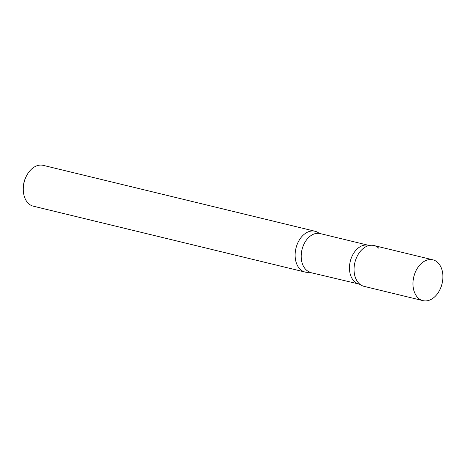 <?xml version="1.0" encoding="UTF-8"?>
<svg xmlns="http://www.w3.org/2000/svg" width="466" height="466" viewBox="0 0 466 466"><rect width="100%" height="100%" fill="white"/><g stroke="black" fill="none" stroke-linecap="round" stroke-linejoin="round"><path stroke-width="0.7" d="M418.089 297.908A20.999 14.533 -76.4 0 1 414.996 273.006A20.999 14.533 -76.4 0 1 432.879 259.818A20.999 14.533 -76.4 0 1 437.772 262.55A20.999 14.533 -76.4 0 1 440.865 287.452A20.999 14.533 -76.4 0 1 422.982 300.64A20.999 14.533 -76.4 0 1 418.089 297.908M422.982 300.64L364.062 286.357A20.999 14.533 -76.4 0 1 359.17 283.625A20.999 14.533 -76.4 0 1 356.071 258.723A20.999 14.533 -76.4 0 1 373.953 245.535L432.879 259.818M309.884 272.103A20.999 14.533 -76.4 0 1 305.137 272.074A20.999 14.533 -76.4 0 1 298.805 240.905A20.999 14.533 -76.4 0 1 315.033 231.252A20.999 14.533 -76.4 0 1 319.262 233.402M305.137 272.074L33.302 206.182A20.999 14.533 -76.4 0 1 23.3 188.27A20.999 14.533 -76.4 0 1 26.108 176.701A20.999 14.533 -76.4 0 1 26.97 175.012A20.999 14.533 -76.4 0 1 43.198 165.36L315.033 231.252M23.3 188.27L23.347 186.977A16.52 11.434 -76.4 0 1 25.554 177.872L26.108 176.701M359.17 283.625A20.999 14.533 103.6 0 0 360.428 284.674L358.977 284.044A19.951 13.811 103.6 0 1 354.329 281.452A19.951 13.811 103.6 0 1 351.387 257.797A19.951 13.811 103.6 0 1 368.379 245.267L369.952 245.372A20.999 14.533 103.6 0 0 355.168 261.438A20.999 14.533 103.6 0 0 359.17 283.625M310.711 272.342A19.951 13.811 103.6 0 1 306.063 269.75A19.951 13.811 103.6 0 1 303.121 246.095A19.951 13.811 103.6 0 1 320.113 233.565L318.662 232.942A20.999 14.533 103.6 0 0 298.298 241.866A20.999 14.533 103.6 0 0 300.244 269.342A20.999 14.533 103.6 0 0 309.139 272.237L358.977 284.044M378.846 248.267A20.999 14.533 103.6 0 0 369.952 245.372M320.113 233.565L368.379 245.267"/></g></svg>
